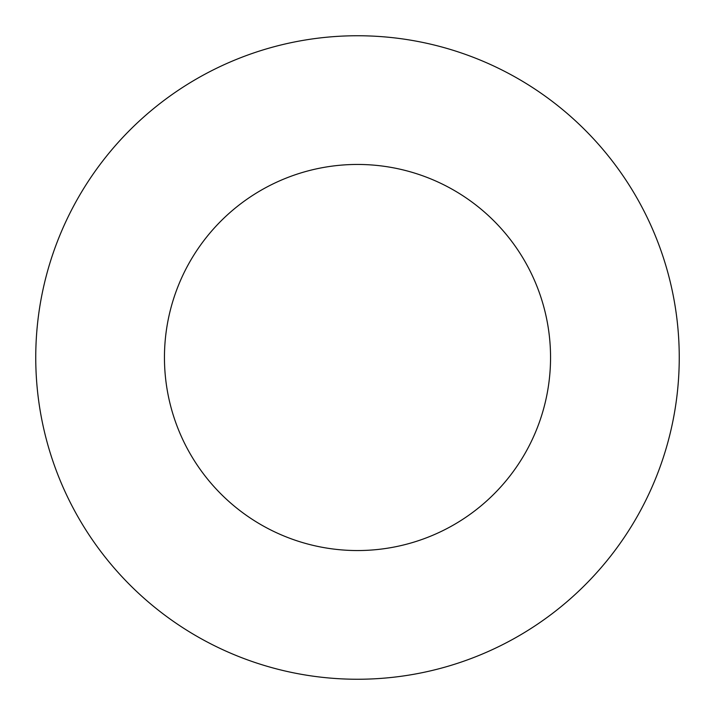 <?xml version="1.0" encoding="UTF-8"?>
<svg xmlns="http://www.w3.org/2000/svg" width="715" height="715" viewBox="0 0 715 715"><rect width="100%" height="100%" fill="white"/><g stroke="black" fill="none" stroke-linecap="round" stroke-linejoin="round"><path stroke-width="1.07" d="M550.55 357.5A193.05 193.05 0 0 1 260.975 524.685A193.05 193.05 0 0 1 260.975 190.315A193.05 193.05 0 0 1 550.55 357.5M679.25 357.5A321.75 321.75 0 0 1 196.625 636.144A321.75 321.75 0 0 1 196.625 78.856A321.75 321.75 0 0 1 679.25 357.5"/></g></svg>
